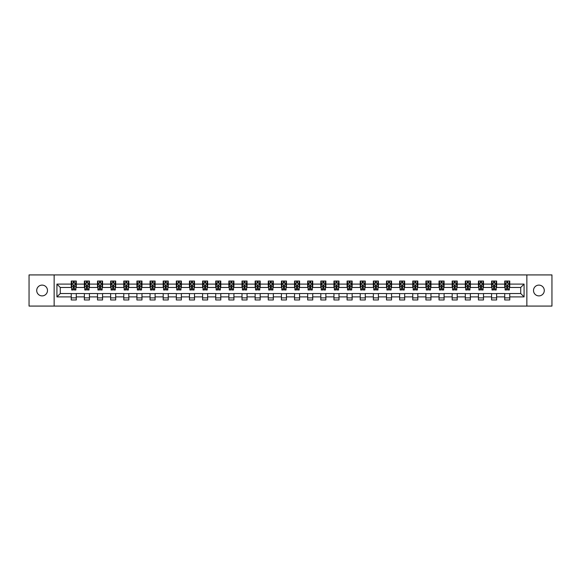 <?xml version="1.0" encoding="UTF-8"?>
<svg xmlns="http://www.w3.org/2000/svg" width="581" height="581" viewBox="0 0 581 581"><rect width="100%" height="100%" fill="white"/><g stroke="black" fill="none" stroke-linecap="round" stroke-linejoin="round"><path stroke-width="0.87" d="M538.899 285.111A5.389 5.389 0 0 0 533.511 290.5A5.389 5.389 0 0 0 538.899 295.889A5.389 5.389 0 0 0 544.288 290.5A5.389 5.389 0 0 0 538.899 285.111M42.101 285.111A5.389 5.389 0 0 0 36.712 290.5A5.389 5.389 0 0 0 42.101 295.889A5.389 5.389 0 0 0 47.489 290.5A5.389 5.389 0 0 0 42.101 285.111M526.858 306.078L551.95 306.078L551.95 274.922L526.858 274.922L526.858 306.078L54.142 306.078L54.142 274.922L29.05 274.922L29.05 306.078L54.142 306.078M526.858 274.922L54.142 274.922M509.762 284.102L509.762 281.03L504.715 281.03L504.715 284.102L496.632 284.102L496.632 281.03L491.577 281.03L491.577 284.102L483.494 284.102L483.494 281.03L478.439 281.03L478.439 284.102L470.356 284.102L470.356 281.03L465.308 281.03L465.308 284.102L457.225 284.102L457.225 281.03L452.171 281.03L452.171 284.102L444.087 284.102L444.087 281.03L439.033 281.03L439.033 284.102L430.949 284.102L430.949 281.03L425.895 281.03L425.895 284.102L417.812 284.102L417.812 281.03L412.764 281.03L412.764 284.102L404.681 284.102L404.681 281.03L399.626 281.03L399.626 284.102L391.543 284.102L391.543 281.03L386.488 281.03L386.488 284.102L378.405 284.102L378.405 281.03L373.358 281.03L373.358 284.102L365.275 284.102L365.275 281.03L360.22 281.03L360.22 284.102L352.137 284.102L352.137 281.03L347.082 281.03L347.082 284.102L338.999 284.102L338.999 281.03L333.952 281.03L333.952 284.102L325.868 284.102L325.868 281.03L320.814 281.03L320.814 284.102L312.731 284.102L312.731 281.03L307.676 281.03L307.676 284.102L299.593 284.102L299.593 281.03L294.545 281.03L294.545 284.102L286.455 284.102L286.455 281.03L281.407 281.03L281.407 284.102L273.324 284.102L273.324 281.03L268.269 281.03L268.269 284.102L260.186 284.102L260.186 281.03L255.132 281.03L255.132 284.102L247.048 284.102L247.048 281.03L242.001 281.03L242.001 284.102L233.918 284.102L233.918 281.03L228.863 281.03L228.863 284.102L220.78 284.102L220.78 281.03L215.725 281.03L215.725 284.102L207.642 284.102L207.642 281.03L202.595 281.03L202.595 284.102L194.512 284.102L194.512 281.03L189.457 281.03L189.457 284.102L181.374 284.102L181.374 281.03L176.319 281.03L176.319 284.102L168.236 284.102L168.236 281.03L163.188 281.03L163.188 284.102L155.105 284.102L155.105 281.03L150.051 281.03L150.051 284.102L141.967 284.102L141.967 281.03L136.913 281.03L136.913 284.102L128.829 284.102L128.829 281.03L123.775 281.03L123.775 284.102L115.692 284.102L115.692 281.03L110.644 281.03L110.644 284.102L102.561 284.102L102.561 281.03L97.506 281.03L97.506 284.102L89.423 284.102L89.423 281.03L84.368 281.03L84.368 284.102L76.285 284.102L76.285 281.03L71.238 281.03L71.238 284.102L56.923 284.102L56.923 296.898L60.286 293.528L71.238 293.528L71.238 299.97L76.285 299.97L76.285 293.528L84.368 293.528L84.368 299.97L89.423 299.97L89.423 293.528L97.506 293.528L97.506 299.97L102.561 299.97L102.561 293.528L110.644 293.528L110.644 299.97L115.692 299.97L115.692 293.528L123.775 293.528L123.775 299.97L128.829 299.97L128.829 293.528L136.913 293.528L136.913 299.97L141.967 299.97L141.967 293.528L150.051 293.528L150.051 299.97L155.105 299.97L155.105 293.528L163.188 293.528L163.188 299.97L168.236 299.97L168.236 293.528L176.319 293.528L176.319 299.97L181.374 299.97L181.374 293.528L189.457 293.528L189.457 299.97L194.512 299.97L194.512 293.528L202.595 293.528L202.595 299.97L207.642 299.97L207.642 293.528L215.725 293.528L215.725 299.97L220.78 299.97L220.78 293.528L228.863 293.528L228.863 299.97L233.918 299.97L233.918 293.528L242.001 293.528L242.001 299.97L247.048 299.97L247.048 293.528L255.132 293.528L255.132 299.97L260.186 299.97L260.186 293.528L268.269 293.528L268.269 299.97L273.324 299.97L273.324 293.528L281.407 293.528L281.407 299.97L286.455 299.97L286.455 293.528L294.545 293.528L294.545 299.97L299.593 299.97L299.593 293.528L307.676 293.528L307.676 299.97L312.731 299.97L312.731 293.528L320.814 293.528L320.814 299.97L325.868 299.97L325.868 293.528L333.952 293.528L333.952 299.97L338.999 299.97L338.999 293.528L347.082 293.528L347.082 299.97L352.137 299.97L352.137 293.528L360.22 293.528L360.22 299.97L365.275 299.97L365.275 293.528L373.358 293.528L373.358 299.97L378.405 299.97L378.405 293.528L386.488 293.528L386.488 299.97L391.543 299.97L391.543 293.528L399.626 293.528L399.626 299.97L404.681 299.97L404.681 293.528L412.764 293.528L412.764 299.97L417.812 299.97L417.812 293.528L425.895 293.528L425.895 299.97L430.949 299.97L430.949 293.528L439.033 293.528L439.033 299.97L444.087 299.97L444.087 293.528L452.171 293.528L452.171 299.97L457.225 299.97L457.225 293.528L465.308 293.528L465.308 299.97L470.356 299.97L470.356 293.528L478.439 293.528L478.439 299.97L483.494 299.97L483.494 293.528L491.577 293.528L491.577 299.97L496.632 299.97L496.632 293.528L504.715 293.528L504.715 299.97L509.762 299.97L509.762 293.528L520.714 293.528L520.714 287.472L509.762 287.472L509.762 284.102L524.077 284.102L524.077 296.898L509.762 296.898M504.715 296.898L496.632 296.898M491.577 296.898L483.494 296.898M478.439 296.898L470.356 296.898M465.308 296.898L457.225 296.898M452.171 296.898L444.087 296.898M439.033 296.898L430.949 296.898M425.895 296.898L417.812 296.898M412.764 296.898L404.681 296.898M399.626 296.898L391.543 296.898M386.488 296.898L378.405 296.898M373.358 296.898L365.275 296.898M360.22 296.898L352.137 296.898M347.082 296.898L338.999 296.898M333.952 296.898L325.868 296.898M320.814 296.898L312.731 296.898M307.676 296.898L299.593 296.898M294.545 296.898L286.455 296.898M281.407 296.898L273.324 296.898M268.269 296.898L260.186 296.898M255.132 296.898L247.048 296.898M242.001 296.898L233.918 296.898M228.863 296.898L220.78 296.898M215.725 296.898L207.642 296.898M202.595 296.898L194.512 296.898M189.457 296.898L181.374 296.898M176.319 296.898L168.236 296.898M163.188 296.898L155.105 296.898M150.051 296.898L141.967 296.898M136.913 296.898L128.829 296.898M123.775 296.898L115.692 296.898M110.644 296.898L102.561 296.898M97.506 296.898L89.423 296.898M84.368 296.898L76.285 296.898M71.238 296.898L56.923 296.898M504.715 284.102L504.715 287.472L496.632 287.472L496.632 284.102M491.577 284.102L491.577 287.472L483.494 287.472L483.494 284.102M478.439 284.102L478.439 287.472L470.356 287.472L470.356 284.102M465.308 284.102L465.308 287.472L457.225 287.472L457.225 284.102M452.171 284.102L452.171 287.472L444.087 287.472L444.087 284.102M439.033 284.102L439.033 287.472L430.949 287.472L430.949 284.102M425.895 284.102L425.895 287.472L417.812 287.472L417.812 284.102M412.764 284.102L412.764 287.472L404.681 287.472L404.681 284.102M399.626 284.102L399.626 287.472L391.543 287.472L391.543 284.102M386.488 284.102L386.488 287.472L378.405 287.472L378.405 284.102M373.358 284.102L373.358 287.472L365.275 287.472L365.275 284.102M360.22 284.102L360.22 287.472L352.137 287.472L352.137 284.102M347.082 284.102L347.082 287.472L338.999 287.472L338.999 284.102M333.952 284.102L333.952 287.472L325.868 287.472L325.868 284.102M320.814 284.102L320.814 287.472L312.731 287.472L312.731 284.102M307.676 284.102L307.676 287.472L299.593 287.472L299.593 284.102M294.545 284.102L294.545 287.472L286.455 287.472L286.455 284.102M281.407 284.102L281.407 287.472L273.324 287.472L273.324 284.102M268.269 284.102L268.269 287.472L260.186 287.472L260.186 284.102M255.132 284.102L255.132 287.472L247.048 287.472L247.048 284.102M242.001 284.102L242.001 287.472L233.918 287.472L233.918 284.102M228.863 284.102L228.863 287.472L220.78 287.472L220.78 284.102M215.725 284.102L215.725 287.472L207.642 287.472L207.642 284.102M202.595 284.102L202.595 287.472L194.512 287.472L194.512 284.102M189.457 284.102L189.457 287.472L181.374 287.472L181.374 284.102M176.319 284.102L176.319 287.472L168.236 287.472L168.236 284.102M163.188 284.102L163.188 287.472L155.105 287.472L155.105 284.102M150.051 284.102L150.051 287.472L141.967 287.472L141.967 284.102M136.913 284.102L136.913 287.472L128.829 287.472L128.829 284.102M123.775 284.102L123.775 287.472L115.692 287.472L115.692 284.102M110.644 284.102L110.644 287.472L102.561 287.472L102.561 284.102M97.506 284.102L97.506 287.472L89.423 287.472L89.423 284.102M84.368 284.102L84.368 287.472L76.285 287.472L76.285 284.102M71.238 284.102L71.238 287.472L60.286 287.472L56.923 284.102M60.286 287.472L60.286 293.528M524.077 296.898L520.714 293.528M520.714 287.472L524.077 284.102M71.238 283.136L71.659 283.136M73.257 283.136L74.266 283.136M75.864 283.136L76.285 283.136M71.238 287.384L71.659 287.384M73.257 287.384L74.266 287.384M75.864 287.384L76.285 287.384M71.238 293.616L76.285 293.616M71.238 297.864L76.285 297.864M84.368 293.616L89.423 293.616M84.368 297.864L89.423 297.864M84.368 283.136L84.79 283.136M86.395 283.136L87.404 283.136M89.002 283.136L89.423 283.136M84.368 287.384L84.79 287.384M86.395 287.384L87.404 287.384M89.002 287.384L89.423 287.384M97.506 293.616L102.561 293.616M97.506 297.864L102.561 297.864M97.506 283.136L97.928 283.136M99.525 283.136L100.535 283.136M102.14 283.136L102.561 283.136M97.506 287.384L97.928 287.384M99.525 287.384L100.535 287.384M102.14 287.384L102.561 287.384M110.644 293.616L115.692 293.616M110.644 297.864L115.692 297.864M110.644 283.136L111.065 283.136M112.663 283.136L113.673 283.136M115.27 283.136L115.692 283.136M110.644 287.384L111.065 287.384M112.663 287.384L113.673 287.384M115.27 287.384L115.692 287.384M123.775 293.616L128.829 293.616M123.775 297.864L128.829 297.864M123.775 283.136L124.196 283.136M125.801 283.136L126.811 283.136M128.408 283.136L128.829 283.136M123.775 287.384L124.196 287.384M125.801 287.384L126.811 287.384M128.408 287.384L128.829 287.384M136.913 293.616L141.967 293.616M136.913 297.864L141.967 297.864M136.913 283.136L137.334 283.136M138.932 283.136L139.948 283.136M141.546 283.136L141.967 283.136M136.913 287.384L137.334 287.384M138.932 287.384L139.948 287.384M141.546 287.384L141.967 287.384M150.051 293.616L155.105 293.616M150.051 297.864L155.105 297.864M150.051 283.136L150.472 283.136M152.069 283.136L153.079 283.136M154.684 283.136L155.105 283.136M150.051 287.384L150.472 287.384M152.069 287.384L153.079 287.384M154.684 287.384L155.105 287.384M163.188 293.616L168.236 293.616M163.188 297.864L168.236 297.864M163.188 283.136L163.61 283.136M165.207 283.136L166.217 283.136M167.815 283.136L168.236 283.136M163.188 287.384L163.61 287.384M165.207 287.384L166.217 287.384M167.815 287.384L168.236 287.384M176.319 293.616L181.374 293.616M176.319 297.864L181.374 297.864M176.319 283.136L176.74 283.136M178.345 283.136L179.355 283.136M180.952 283.136L181.374 283.136M176.319 287.384L176.74 287.384M178.345 287.384L179.355 287.384M180.952 287.384L181.374 287.384M189.457 293.616L194.512 293.616M189.457 297.864L194.512 297.864M189.457 283.136L189.878 283.136M191.476 283.136L192.485 283.136M194.09 283.136L194.512 283.136M189.457 287.384L189.878 287.384M191.476 287.384L192.485 287.384M194.09 287.384L194.512 287.384M202.595 293.616L207.642 293.616M202.595 297.864L207.642 297.864M202.595 283.136L203.016 283.136M204.614 283.136L205.623 283.136M207.221 283.136L207.642 283.136M202.595 287.384L203.016 287.384M204.614 287.384L205.623 287.384M207.221 287.384L207.642 287.384M215.725 293.616L220.78 293.616M215.725 297.864L220.78 297.864M215.725 283.136L216.147 283.136M217.752 283.136L218.761 283.136M220.359 283.136L220.78 283.136M215.725 287.384L216.147 287.384M217.752 287.384L218.761 287.384M220.359 287.384L220.78 287.384M228.863 293.616L233.918 293.616M228.863 297.864L233.918 297.864M228.863 283.136L229.284 283.136M230.882 283.136L231.892 283.136M233.497 283.136L233.918 283.136M228.863 287.384L229.284 287.384M230.882 287.384L231.892 287.384M233.497 287.384L233.918 287.384M242.001 293.616L247.048 293.616M242.001 297.864L247.048 297.864M242.001 283.136L242.422 283.136M244.02 283.136L245.029 283.136M246.627 283.136L247.048 283.136M242.001 287.384L242.422 287.384M244.02 287.384L245.029 287.384M246.627 287.384L247.048 287.384M255.132 293.616L260.186 293.616M255.132 297.864L260.186 297.864M255.132 283.136L255.553 283.136M257.158 283.136L258.167 283.136M259.765 283.136L260.186 283.136M255.132 287.384L255.553 287.384M257.158 287.384L258.167 287.384M259.765 287.384L260.186 287.384M268.269 293.616L273.324 293.616M268.269 297.864L273.324 297.864M268.269 283.136L268.691 283.136M270.288 283.136L271.305 283.136M272.903 283.136L273.324 283.136M268.269 287.384L268.691 287.384M270.288 287.384L271.305 287.384M272.903 287.384L273.324 287.384M281.407 293.616L286.455 293.616M281.407 297.864L286.455 297.864M281.407 283.136L281.829 283.136M283.426 283.136L284.436 283.136M286.041 283.136L286.455 283.136M281.407 287.384L281.829 287.384M283.426 287.384L284.436 287.384M286.041 287.384L286.455 287.384M294.545 293.616L299.593 293.616M294.545 297.864L299.593 297.864M294.545 283.136L294.959 283.136M296.564 283.136L297.574 283.136M299.171 283.136L299.593 283.136M294.545 287.384L294.959 287.384M296.564 287.384L297.574 287.384M299.171 287.384L299.593 287.384M307.676 293.616L312.731 293.616M307.676 297.864L312.731 297.864M307.676 283.136L308.097 283.136M309.695 283.136L310.712 283.136M312.309 283.136L312.731 283.136M307.676 287.384L308.097 287.384M309.695 287.384L310.712 287.384M312.309 287.384L312.731 287.384M320.814 293.616L325.868 293.616M320.814 297.864L325.868 297.864M320.814 283.136L321.235 283.136M322.833 283.136L323.842 283.136M325.447 283.136L325.868 283.136M320.814 287.384L321.235 287.384M322.833 287.384L323.842 287.384M325.447 287.384L325.868 287.384M333.952 293.616L338.999 293.616M333.952 297.864L338.999 297.864M333.952 283.136L334.373 283.136M335.971 283.136L336.98 283.136M338.578 283.136L338.999 283.136M333.952 287.384L334.373 287.384M335.971 287.384L336.98 287.384M338.578 287.384L338.999 287.384M347.082 293.616L352.137 293.616M347.082 297.864L352.137 297.864M347.082 283.136L347.503 283.136M349.108 283.136L350.118 283.136M351.716 283.136L352.137 283.136M347.082 287.384L347.503 287.384M349.108 287.384L350.118 287.384M351.716 287.384L352.137 287.384M360.22 293.616L365.275 293.616M360.22 297.864L365.275 297.864M360.22 283.136L360.641 283.136M362.239 283.136L363.248 283.136M364.853 283.136L365.275 283.136M360.22 287.384L360.641 287.384M362.239 287.384L363.248 287.384M364.853 287.384L365.275 287.384M373.358 293.616L378.405 293.616M373.358 297.864L378.405 297.864M373.358 283.136L373.779 283.136M375.377 283.136L376.386 283.136M377.984 283.136L378.405 283.136M373.358 287.384L373.779 287.384M375.377 287.384L376.386 287.384M377.984 287.384L378.405 287.384M386.488 293.616L391.543 293.616M386.488 297.864L391.543 297.864M386.488 283.136L386.91 283.136M388.515 283.136L389.524 283.136M391.122 283.136L391.543 283.136M386.488 287.384L386.91 287.384M388.515 287.384L389.524 287.384M391.122 287.384L391.543 287.384M399.626 293.616L404.681 293.616M399.626 297.864L404.681 297.864M399.626 283.136L400.048 283.136M401.645 283.136L402.655 283.136M404.26 283.136L404.681 283.136M399.626 287.384L400.048 287.384M401.645 287.384L402.655 287.384M404.26 287.384L404.681 287.384M412.764 293.616L417.812 293.616M412.764 297.864L417.812 297.864M412.764 283.136L413.185 283.136M414.783 283.136L415.793 283.136M417.39 283.136L417.812 283.136M412.764 287.384L413.185 287.384M414.783 287.384L415.793 287.384M417.39 287.384L417.812 287.384M425.895 293.616L430.949 293.616M425.895 297.864L430.949 297.864M425.895 283.136L426.316 283.136M427.921 283.136L428.931 283.136M430.528 283.136L430.949 283.136M425.895 287.384L426.316 287.384M427.921 287.384L428.931 287.384M430.528 287.384L430.949 287.384M439.033 293.616L444.087 293.616M439.033 297.864L444.087 297.864M439.033 283.136L439.454 283.136M441.052 283.136L442.068 283.136M443.666 283.136L444.087 283.136M439.033 287.384L439.454 287.384M441.052 287.384L442.068 287.384M443.666 287.384L444.087 287.384M452.171 293.616L457.225 293.616M452.171 297.864L457.225 297.864M452.171 283.136L452.592 283.136M454.189 283.136L455.199 283.136M456.804 283.136L457.225 283.136M452.171 287.384L452.592 287.384M454.189 287.384L455.199 287.384M456.804 287.384L457.225 287.384M465.308 293.616L470.356 293.616M465.308 297.864L470.356 297.864M465.308 283.136L465.73 283.136M467.327 283.136L468.337 283.136M469.935 283.136L470.356 283.136M465.308 287.384L465.73 287.384M467.327 287.384L468.337 287.384M469.935 287.384L470.356 287.384M478.439 293.616L483.494 293.616M478.439 297.864L483.494 297.864M478.439 283.136L478.86 283.136M480.465 283.136L481.475 283.136M483.072 283.136L483.494 283.136M478.439 287.384L478.86 287.384M480.465 287.384L481.475 287.384M483.072 287.384L483.494 287.384M491.577 293.616L496.632 293.616M491.577 297.864L496.632 297.864M491.577 283.136L491.998 283.136M493.596 283.136L494.605 283.136M496.21 283.136L496.632 283.136M491.577 287.384L491.998 287.384M493.596 287.384L494.605 287.384M496.21 287.384L496.632 287.384M504.715 293.616L509.762 293.616M504.715 297.864L509.762 297.864M504.715 283.136L505.136 283.136M506.734 283.136L507.743 283.136M509.341 283.136L509.762 283.136M504.715 287.384L505.136 287.384M506.734 287.384L507.743 287.384M509.341 287.384L509.762 287.384M74.266 282.119L73.257 282.119M75.864 288.939L74.266 288.939L74.266 289.992L75.864 289.992L75.864 284.857L75.022 283.172L72.502 283.172L71.659 284.857L71.659 289.992L73.257 289.992L73.257 288.939L71.659 288.939M71.659 284.857L71.659 281.03M75.864 284.857L75.864 281.03M73.257 283.172L73.257 281.03M74.266 281.03L74.266 283.172M74.266 288.939L74.266 285.489L73.257 285.489L73.257 288.939M87.404 282.119L86.395 282.119M89.002 288.939L87.404 288.939L87.404 289.992L89.002 289.992L89.002 284.857L88.159 283.172L85.632 283.172L84.79 284.857L84.79 289.992L86.395 289.992L86.395 288.939L84.79 288.939M84.79 284.857L84.79 281.03M89.002 284.857L89.002 281.03M86.395 283.172L86.395 281.03M87.404 281.03L87.404 283.172M87.404 288.939L87.404 285.489L86.395 285.489L86.395 288.939M100.535 282.119L99.525 282.119M102.14 288.939L100.535 288.939L100.535 289.992L102.14 289.992L102.14 284.857L101.297 283.172L98.77 283.172L97.928 284.857L97.928 289.992L99.525 289.992L99.525 288.939L97.928 288.939M97.928 284.857L97.928 281.03M102.14 284.857L102.14 281.03M99.525 283.172L99.525 281.03M100.535 281.03L100.535 283.172M100.535 288.939L100.535 285.489L99.525 285.489L99.525 288.939M113.673 282.119L112.663 282.119M115.27 288.939L113.673 288.939L113.673 289.992L115.27 289.992L115.27 284.857L114.435 283.172L111.908 283.172L111.065 284.857L111.065 289.992L112.663 289.992L112.663 288.939L111.065 288.939M111.065 284.857L111.065 281.03M115.27 284.857L115.27 281.03M112.663 283.172L112.663 281.03M113.673 281.03L113.673 283.172M113.673 288.939L113.673 285.489L112.663 285.489L112.663 288.939M126.811 282.119L125.801 282.119M128.408 288.939L126.811 288.939L126.811 289.992L128.408 289.992L128.408 284.857L127.566 283.172L125.038 283.172L124.196 284.857L124.196 289.992L125.801 289.992L125.801 288.939L124.196 288.939M124.196 284.857L124.196 281.03M128.408 284.857L128.408 281.03M125.801 283.172L125.801 281.03M126.811 281.03L126.811 283.172M126.811 288.939L126.811 285.489L125.801 285.489L125.801 288.939M139.948 282.119L138.932 282.119M141.546 288.939L139.948 288.939L139.948 289.992L141.546 289.992L141.546 284.857L140.704 283.172L138.176 283.172L137.334 284.857L137.334 289.992L138.932 289.992L138.932 288.939L137.334 288.939M137.334 284.857L137.334 281.03M141.546 284.857L141.546 281.03M138.932 283.172L138.932 281.03M139.948 281.03L139.948 283.172M139.948 288.939L139.948 285.489L138.932 285.489L138.932 288.939M153.079 282.119L152.069 282.119M154.684 288.939L153.079 288.939L153.079 289.992L154.684 289.992L154.684 284.857L153.842 283.172L151.314 283.172L150.472 284.857L150.472 289.992L152.069 289.992L152.069 288.939L150.472 288.939M150.472 284.857L150.472 281.03M154.684 284.857L154.684 281.03M152.069 283.172L152.069 281.03M153.079 281.03L153.079 283.172M153.079 288.939L153.079 285.489L152.069 285.489L152.069 288.939M166.217 282.119L165.207 282.119M167.815 288.939L166.217 288.939L166.217 289.992L167.815 289.992L167.815 284.857L166.972 283.172L164.445 283.172L163.61 284.857L163.61 289.992L165.207 289.992L165.207 288.939L163.61 288.939M163.61 284.857L163.61 281.03M167.815 284.857L167.815 281.03M165.207 283.172L165.207 281.03M166.217 281.03L166.217 283.172M166.217 288.939L166.217 285.489L165.207 285.489L165.207 288.939M179.355 282.119L178.345 282.119M180.952 288.939L179.355 288.939L179.355 289.992L180.952 289.992L180.952 284.857L180.11 283.172L177.583 283.172L176.74 284.857L176.74 289.992L178.345 289.992L178.345 288.939L176.74 288.939M176.74 284.857L176.74 281.03M180.952 284.857L180.952 281.03M178.345 283.172L178.345 281.03M179.355 281.03L179.355 283.172M179.355 288.939L179.355 285.489L178.345 285.489L178.345 288.939M192.485 282.119L191.476 282.119M194.09 288.939L192.485 288.939L192.485 289.992L194.09 289.992L194.09 284.857L193.248 283.172L190.721 283.172L189.878 284.857L189.878 289.992L191.476 289.992L191.476 288.939L189.878 288.939M189.878 284.857L189.878 281.03M194.09 284.857L194.09 281.03M191.476 283.172L191.476 281.03M192.485 281.03L192.485 283.172M192.485 288.939L192.485 285.489L191.476 285.489L191.476 288.939M205.623 282.119L204.614 282.119M207.221 288.939L205.623 288.939L205.623 289.992L207.221 289.992L207.221 284.857L206.378 283.172L203.858 283.172L203.016 284.857L203.016 289.992L204.614 289.992L204.614 288.939L203.016 288.939M203.016 284.857L203.016 281.03M207.221 284.857L207.221 281.03M204.614 283.172L204.614 281.03M205.623 281.03L205.623 283.172M205.623 288.939L205.623 285.489L204.614 285.489L204.614 288.939M218.761 282.119L217.752 282.119M220.359 288.939L218.761 288.939L218.761 289.992L220.359 289.992L220.359 284.857L219.516 283.172L216.989 283.172L216.147 284.857L216.147 289.992L217.752 289.992L217.752 288.939L216.147 288.939M216.147 284.857L216.147 281.03M220.359 284.857L220.359 281.03M217.752 283.172L217.752 281.03M218.761 281.03L218.761 283.172M218.761 288.939L218.761 285.489L217.752 285.489L217.752 288.939M231.892 282.119L230.882 282.119M233.497 288.939L231.892 288.939L231.892 289.992L233.497 289.992L233.497 284.857L232.654 283.172L230.127 283.172L229.284 284.857L229.284 289.992L230.882 289.992L230.882 288.939L229.284 288.939M229.284 284.857L229.284 281.03M233.497 284.857L233.497 281.03M230.882 283.172L230.882 281.03M231.892 281.03L231.892 283.172M231.892 288.939L231.892 285.489L230.882 285.489L230.882 288.939M245.029 282.119L244.02 282.119M246.627 288.939L245.029 288.939L245.029 289.992L246.627 289.992L246.627 284.857L245.785 283.172L243.265 283.172L242.422 284.857L242.422 289.992L244.02 289.992L244.02 288.939L242.422 288.939M242.422 284.857L242.422 281.03M246.627 284.857L246.627 281.03M244.02 283.172L244.02 281.03M245.029 281.03L245.029 283.172M245.029 288.939L245.029 285.489L244.02 285.489L244.02 288.939M258.167 282.119L257.158 282.119M259.765 288.939L258.167 288.939L258.167 289.992L259.765 289.992L259.765 284.857L258.923 283.172L256.395 283.172L255.553 284.857L255.553 289.992L257.158 289.992L257.158 288.939L255.553 288.939M255.553 284.857L255.553 281.03M259.765 284.857L259.765 281.03M257.158 283.172L257.158 281.03M258.167 281.03L258.167 283.172M258.167 288.939L258.167 285.489L257.158 285.489L257.158 288.939M271.305 282.119L270.288 282.119M272.903 288.939L271.305 288.939L271.305 289.992L272.903 289.992L272.903 284.857L272.061 283.172L269.533 283.172L268.691 284.857L268.691 289.992L270.288 289.992L270.288 288.939L268.691 288.939M268.691 284.857L268.691 281.03M272.903 284.857L272.903 281.03M270.288 283.172L270.288 281.03M271.305 281.03L271.305 283.172M271.305 288.939L271.305 285.489L270.288 285.489L270.288 288.939M284.436 282.119L283.426 282.119M286.041 288.939L284.436 288.939L284.436 289.992L286.041 289.992L286.041 284.857L285.198 283.172L282.671 283.172L281.829 284.857L281.829 289.992L283.426 289.992L283.426 288.939L281.829 288.939M281.829 284.857L281.829 281.03M286.041 284.857L286.041 281.03M283.426 283.172L283.426 281.03M284.436 281.03L284.436 283.172M284.436 288.939L284.436 285.489L283.426 285.489L283.426 288.939M297.574 282.119L296.564 282.119M299.171 288.939L297.574 288.939L297.574 289.992L299.171 289.992L299.171 284.857L298.329 283.172L295.802 283.172L294.959 284.857L294.959 289.992L296.564 289.992L296.564 288.939L294.959 288.939M294.959 284.857L294.959 281.03M299.171 284.857L299.171 281.03M296.564 283.172L296.564 281.03M297.574 281.03L297.574 283.172M297.574 288.939L297.574 285.489L296.564 285.489L296.564 288.939M310.712 282.119L309.695 282.119M312.309 288.939L310.712 288.939L310.712 289.992L312.309 289.992L312.309 284.857L311.467 283.172L308.939 283.172L308.097 284.857L308.097 289.992L309.695 289.992L309.695 288.939L308.097 288.939M308.097 284.857L308.097 281.03M312.309 284.857L312.309 281.03M309.695 283.172L309.695 281.03M310.712 281.03L310.712 283.172M310.712 288.939L310.712 285.489L309.695 285.489L309.695 288.939M323.842 282.119L322.833 282.119M325.447 288.939L323.842 288.939L323.842 289.992L325.447 289.992L325.447 284.857L324.605 283.172L322.077 283.172L321.235 284.857L321.235 289.992L322.833 289.992L322.833 288.939L321.235 288.939M321.235 284.857L321.235 281.03M325.447 284.857L325.447 281.03M322.833 283.172L322.833 281.03M323.842 281.03L323.842 283.172M323.842 288.939L323.842 285.489L322.833 285.489L322.833 288.939M336.98 282.119L335.971 282.119M338.578 288.939L336.98 288.939L336.98 289.992L338.578 289.992L338.578 284.857L337.735 283.172L335.215 283.172L334.373 284.857L334.373 289.992L335.971 289.992L335.971 288.939L334.373 288.939M334.373 284.857L334.373 281.03M338.578 284.857L338.578 281.03M335.971 283.172L335.971 281.03M336.98 281.03L336.98 283.172M336.98 288.939L336.98 285.489L335.971 285.489L335.971 288.939M350.118 282.119L349.108 282.119M351.716 288.939L350.118 288.939L350.118 289.992L351.716 289.992L351.716 284.857L350.873 283.172L348.346 283.172L347.503 284.857L347.503 289.992L349.108 289.992L349.108 288.939L347.503 288.939M347.503 284.857L347.503 281.03M351.716 284.857L351.716 281.03M349.108 283.172L349.108 281.03M350.118 281.03L350.118 283.172M350.118 288.939L350.118 285.489L349.108 285.489L349.108 288.939M363.248 282.119L362.239 282.119M364.853 288.939L363.248 288.939L363.248 289.992L364.853 289.992L364.853 284.857L364.011 283.172L361.484 283.172L360.641 284.857L360.641 289.992L362.239 289.992L362.239 288.939L360.641 288.939M360.641 284.857L360.641 281.03M364.853 284.857L364.853 281.03M362.239 283.172L362.239 281.03M363.248 281.03L363.248 283.172M363.248 288.939L363.248 285.489L362.239 285.489L362.239 288.939M376.386 282.119L375.377 282.119M377.984 288.939L376.386 288.939L376.386 289.992L377.984 289.992L377.984 284.857L377.142 283.172L374.622 283.172L373.779 284.857L373.779 289.992L375.377 289.992L375.377 288.939L373.779 288.939M373.779 284.857L373.779 281.03M377.984 284.857L377.984 281.03M375.377 283.172L375.377 281.03M376.386 281.03L376.386 283.172M376.386 288.939L376.386 285.489L375.377 285.489L375.377 288.939M389.524 282.119L388.515 282.119M391.122 288.939L389.524 288.939L389.524 289.992L391.122 289.992L391.122 284.857L390.279 283.172L387.752 283.172L386.91 284.857L386.91 289.992L388.515 289.992L388.515 288.939L386.91 288.939M386.91 284.857L386.91 281.03M391.122 284.857L391.122 281.03M388.515 283.172L388.515 281.03M389.524 281.03L389.524 283.172M389.524 288.939L389.524 285.489L388.515 285.489L388.515 288.939M402.655 282.119L401.645 282.119M404.26 288.939L402.655 288.939L402.655 289.992L404.26 289.992L404.26 284.857L403.417 283.172L400.89 283.172L400.048 284.857L400.048 289.992L401.645 289.992L401.645 288.939L400.048 288.939M400.048 284.857L400.048 281.03M404.26 284.857L404.26 281.03M401.645 283.172L401.645 281.03M402.655 281.03L402.655 283.172M402.655 288.939L402.655 285.489L401.645 285.489L401.645 288.939M415.793 282.119L414.783 282.119M417.39 288.939L415.793 288.939L415.793 289.992L417.39 289.992L417.39 284.857L416.555 283.172L414.028 283.172L413.185 284.857L413.185 289.992L414.783 289.992L414.783 288.939L413.185 288.939M413.185 284.857L413.185 281.03M417.39 284.857L417.39 281.03M414.783 283.172L414.783 281.03M415.793 281.03L415.793 283.172M415.793 288.939L415.793 285.489L414.783 285.489L414.783 288.939M428.931 282.119L427.921 282.119M430.528 288.939L428.931 288.939L428.931 289.992L430.528 289.992L430.528 284.857L429.686 283.172L427.158 283.172L426.316 284.857L426.316 289.992L427.921 289.992L427.921 288.939L426.316 288.939M426.316 284.857L426.316 281.03M430.528 284.857L430.528 281.03M427.921 283.172L427.921 281.03M428.931 281.03L428.931 283.172M428.931 288.939L428.931 285.489L427.921 285.489L427.921 288.939M442.068 282.119L441.052 282.119M443.666 288.939L442.068 288.939L442.068 289.992L443.666 289.992L443.666 284.857L442.824 283.172L440.296 283.172L439.454 284.857L439.454 289.992L441.052 289.992L441.052 288.939L439.454 288.939M439.454 284.857L439.454 281.03M443.666 284.857L443.666 281.03M441.052 283.172L441.052 281.03M442.068 281.03L442.068 283.172M442.068 288.939L442.068 285.489L441.052 285.489L441.052 288.939M455.199 282.119L454.189 282.119M456.804 288.939L455.199 288.939L455.199 289.992L456.804 289.992L456.804 284.857L455.962 283.172L453.434 283.172L452.592 284.857L452.592 289.992L454.189 289.992L454.189 288.939L452.592 288.939M452.592 284.857L452.592 281.03M456.804 284.857L456.804 281.03M454.189 283.172L454.189 281.03M455.199 281.03L455.199 283.172M455.199 288.939L455.199 285.489L454.189 285.489L454.189 288.939M468.337 282.119L467.327 282.119M469.935 288.939L468.337 288.939L468.337 289.992L469.935 289.992L469.935 284.857L469.092 283.172L466.565 283.172L465.73 284.857L465.73 289.992L467.327 289.992L467.327 288.939L465.73 288.939M465.73 284.857L465.73 281.03M469.935 284.857L469.935 281.03M467.327 283.172L467.327 281.03M468.337 281.03L468.337 283.172M468.337 288.939L468.337 285.489L467.327 285.489L467.327 288.939M481.475 282.119L480.465 282.119M483.072 288.939L481.475 288.939L481.475 289.992L483.072 289.992L483.072 284.857L482.23 283.172L479.703 283.172L478.86 284.857L478.86 289.992L480.465 289.992L480.465 288.939L478.86 288.939M478.86 284.857L478.86 281.03M483.072 284.857L483.072 281.03M480.465 283.172L480.465 281.03M481.475 281.03L481.475 283.172M481.475 288.939L481.475 285.489L480.465 285.489L480.465 288.939M494.605 282.119L493.596 282.119M496.21 288.939L494.605 288.939L494.605 289.992L496.21 289.992L496.21 284.857L495.368 283.172L492.841 283.172L491.998 284.857L491.998 289.992L493.596 289.992L493.596 288.939L491.998 288.939M491.998 284.857L491.998 281.03M496.21 284.857L496.21 281.03M493.596 283.172L493.596 281.03M494.605 281.03L494.605 283.172M494.605 288.939L494.605 285.489L493.596 285.489L493.596 288.939M507.743 282.119L506.734 282.119M509.341 288.939L507.743 288.939L507.743 289.992L509.341 289.992L509.341 284.857L508.498 283.172L505.978 283.172L505.136 284.857L505.136 289.992L506.734 289.992L506.734 288.939L505.136 288.939M505.136 284.857L505.136 281.03M509.341 284.857L509.341 281.03M506.734 283.172L506.734 281.03M507.743 281.03L507.743 283.172M507.743 288.939L507.743 285.489L506.734 285.489L506.734 288.939M75.842 284.813L71.681 284.813M71.659 283.274L72.451 283.274M75.072 283.274L75.864 283.274M73.257 286.68L71.659 286.68M75.864 286.68L74.266 286.68M74.266 282.656L73.257 282.656M88.98 284.813L84.811 284.813M84.79 283.274L85.581 283.274M88.21 283.274L89.002 283.274M86.395 286.68L84.79 286.68M89.002 286.68L87.404 286.68M87.404 282.656L86.395 282.656M102.118 284.813L97.949 284.813M97.928 283.274L98.719 283.274M101.348 283.274L102.14 283.274M99.525 286.68L97.928 286.68M102.14 286.68L100.535 286.68M100.535 282.656L99.525 282.656M115.256 284.813L111.087 284.813M111.065 283.274L111.857 283.274M114.479 283.274L115.27 283.274M112.663 286.68L111.065 286.68M115.27 286.68L113.673 286.68M113.673 282.656L112.663 282.656M128.386 284.813L124.218 284.813M124.196 283.274L124.988 283.274M127.617 283.274L128.408 283.274M125.801 286.68L124.196 286.68M128.408 286.68L126.811 286.68M126.811 282.656L125.801 282.656M141.524 284.813L137.356 284.813M137.334 283.274L138.125 283.274M140.755 283.274L141.546 283.274M138.932 286.68L137.334 286.68M141.546 286.68L139.948 286.68M139.948 282.656L138.932 282.656M154.662 284.813L150.494 284.813M150.472 283.274L151.263 283.274M153.892 283.274L154.684 283.274M152.069 286.68L150.472 286.68M154.684 286.68L153.079 286.68M153.079 282.656L152.069 282.656M167.793 284.813L163.624 284.813M163.61 283.274L164.401 283.274M167.023 283.274L167.815 283.274M165.207 286.68L163.61 286.68M167.815 286.68L166.217 286.68M166.217 282.656L165.207 282.656M180.931 284.813L176.762 284.813M176.74 283.274L177.532 283.274M180.161 283.274L180.952 283.274M178.345 286.68L176.74 286.68M180.952 286.68L179.355 286.68M179.355 282.656L178.345 282.656M194.069 284.813L189.9 284.813M189.878 283.274L190.67 283.274M193.299 283.274L194.09 283.274M191.476 286.68L189.878 286.68M194.09 286.68L192.485 286.68M192.485 282.656L191.476 282.656M207.199 284.813L203.038 284.813M203.016 283.274L203.808 283.274M206.429 283.274L207.221 283.274M204.614 286.68L203.016 286.68M207.221 286.68L205.623 286.68M205.623 282.656L204.614 282.656M220.337 284.813L216.168 284.813M216.147 283.274L216.938 283.274M219.567 283.274L220.359 283.274M217.752 286.68L216.147 286.68M220.359 286.68L218.761 286.68M218.761 282.656L217.752 282.656M233.475 284.813L229.306 284.813M229.284 283.274L230.076 283.274M232.705 283.274L233.497 283.274M230.882 286.68L229.284 286.68M233.497 286.68L231.892 286.68M231.892 282.656L230.882 282.656M246.613 284.813L242.444 284.813M242.422 283.274L243.214 283.274M245.836 283.274L246.627 283.274M244.02 286.68L242.422 286.68M246.627 286.68L245.029 286.68M245.029 282.656L244.02 282.656M259.743 284.813L255.575 284.813M255.553 283.274L256.344 283.274M258.973 283.274L259.765 283.274M257.158 286.68L255.553 286.68M259.765 286.68L258.167 286.68M258.167 282.656L257.158 282.656M272.881 284.813L268.712 284.813M268.691 283.274L269.482 283.274M272.111 283.274L272.903 283.274M270.288 286.68L268.691 286.68M272.903 286.68L271.305 286.68M271.305 282.656L270.288 282.656M286.019 284.813L281.85 284.813M281.829 283.274L282.62 283.274M285.249 283.274L286.041 283.274M283.426 286.68L281.829 286.68M286.041 286.68L284.436 286.68M284.436 282.656L283.426 282.656M299.15 284.813L294.981 284.813M294.959 283.274L295.751 283.274M298.38 283.274L299.171 283.274M296.564 286.68L294.959 286.68M299.171 286.68L297.574 286.68M297.574 282.656L296.564 282.656M312.287 284.813L308.119 284.813M308.097 283.274L308.889 283.274M311.518 283.274L312.309 283.274M309.695 286.68L308.097 286.68M312.309 286.68L310.712 286.68M310.712 282.656L309.695 282.656M325.425 284.813L321.257 284.813M321.235 283.274L322.027 283.274M324.656 283.274L325.447 283.274M322.833 286.68L321.235 286.68M325.447 286.68L323.842 286.68M323.842 282.656L322.833 282.656M338.556 284.813L334.387 284.813M334.373 283.274L335.164 283.274M337.786 283.274L338.578 283.274M335.971 286.68L334.373 286.68M338.578 286.68L336.98 286.68M336.98 282.656L335.971 282.656M351.694 284.813L347.525 284.813M347.503 283.274L348.295 283.274M350.924 283.274L351.716 283.274M349.108 286.68L347.503 286.68M351.716 286.68L350.118 286.68M350.118 282.656L349.108 282.656M364.832 284.813L360.663 284.813M360.641 283.274L361.433 283.274M364.062 283.274L364.853 283.274M362.239 286.68L360.641 286.68M364.853 286.68L363.248 286.68M363.248 282.656L362.239 282.656M377.962 284.813L373.801 284.813M373.779 283.274L374.571 283.274M377.192 283.274L377.984 283.274M375.377 286.68L373.779 286.68M377.984 286.68L376.386 286.68M376.386 282.656L375.377 282.656M391.1 284.813L386.931 284.813M386.91 283.274L387.701 283.274M390.33 283.274L391.122 283.274M388.515 286.68L386.91 286.68M391.122 286.68L389.524 286.68M389.524 282.656L388.515 282.656M404.238 284.813L400.069 284.813M400.048 283.274L400.839 283.274M403.468 283.274L404.26 283.274M401.645 286.68L400.048 286.68M404.26 286.68L402.655 286.68M402.655 282.656L401.645 282.656M417.376 284.813L413.207 284.813M413.185 283.274L413.977 283.274M416.599 283.274L417.39 283.274M414.783 286.68L413.185 286.68M417.39 286.68L415.793 286.68M415.793 282.656L414.783 282.656M430.506 284.813L426.338 284.813M426.316 283.274L427.108 283.274M429.737 283.274L430.528 283.274M427.921 286.68L426.316 286.68M430.528 286.68L428.931 286.68M428.931 282.656L427.921 282.656M443.644 284.813L439.476 284.813M439.454 283.274L440.245 283.274M442.875 283.274L443.666 283.274M441.052 286.68L439.454 286.68M443.666 286.68L442.068 286.68M442.068 282.656L441.052 282.656M456.782 284.813L452.614 284.813M452.592 283.274L453.383 283.274M456.012 283.274L456.804 283.274M454.189 286.68L452.592 286.68M456.804 286.68L455.199 286.68M455.199 282.656L454.189 282.656M469.913 284.813L465.744 284.813M465.73 283.274L466.521 283.274M469.143 283.274L469.935 283.274M467.327 286.68L465.73 286.68M469.935 286.68L468.337 286.68M468.337 282.656L467.327 282.656M483.051 284.813L478.882 284.813M478.86 283.274L479.652 283.274M482.281 283.274L483.072 283.274M480.465 286.68L478.86 286.68M483.072 286.68L481.475 286.68M481.475 282.656L480.465 282.656M496.189 284.813L492.02 284.813M491.998 283.274L492.79 283.274M495.419 283.274L496.21 283.274M493.596 286.68L491.998 286.68M496.21 286.68L494.605 286.68M494.605 282.656L493.596 282.656M509.319 284.813L505.158 284.813M505.136 283.274L505.928 283.274M508.549 283.274L509.341 283.274M506.734 286.68L505.136 286.68M509.341 286.68L507.743 286.68M507.743 282.656L506.734 282.656"/></g></svg>
